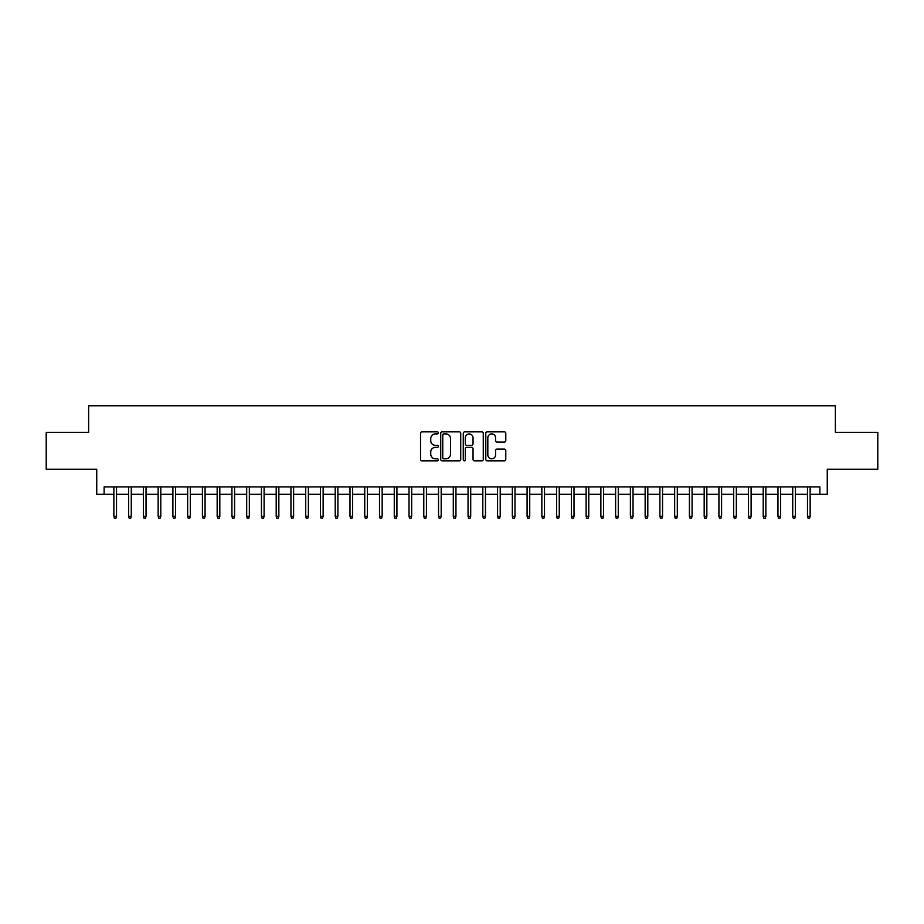 <?xml version="1.0" encoding="UTF-8"?>
<svg xmlns="http://www.w3.org/2000/svg" width="924" height="924" viewBox="0 0 924 924"><rect width="100%" height="100%" fill="white"/><g stroke="black" fill="none" stroke-linecap="round" stroke-linejoin="round"><path stroke-width="1.39" d="M438.392 432.882A1.016 1.016 0 0 0 437.375 431.866L421.979 431.866A1.444 1.444 0 0 0 420.536 433.321L420.536 459.39A1.444 1.444 0 0 0 421.979 460.845L437.375 460.845A1.016 1.016 0 0 0 438.392 459.829A1.016 1.016 0 0 0 437.375 458.812L435.377 458.812A4.632 4.632 0 0 1 430.746 454.181L430.746 452.009A4.632 4.632 0 0 1 435.377 447.366L437.375 447.366A1.016 1.016 0 0 0 438.392 446.361A1.016 1.016 0 0 0 437.375 445.345L435.377 445.345A4.632 4.632 0 0 1 430.746 440.702L430.746 438.53A4.632 4.632 0 0 1 435.377 433.899L437.375 433.899A1.016 1.016 0 0 0 438.392 432.882M504.331 442.088A1.444 1.444 0 0 0 505.786 440.632L505.786 433.321A1.444 1.444 0 0 0 504.331 431.866L487.237 431.866A1.444 1.444 0 0 0 485.793 433.321L485.793 459.39A1.444 1.444 0 0 0 487.237 460.845L504.331 460.845A1.444 1.444 0 0 0 505.786 459.39L505.786 450.554A1.444 1.444 0 0 0 504.331 449.11L497.02 449.11A1.444 1.444 0 0 0 495.576 450.554L495.576 454.943A3.869 3.869 0 0 1 491.695 458.812A3.869 3.869 0 0 1 487.826 454.943L487.826 437.78A3.869 3.869 0 0 1 491.695 433.899A3.869 3.869 0 0 1 495.576 437.78L495.576 440.632A1.444 1.444 0 0 0 497.02 442.088L504.331 442.088M104.123 494.317L104.123 486.936L819.877 486.936L819.877 494.317L827.257 494.317L827.257 469.23L877.8 469.23L877.8 432.34L835.377 432.34L835.377 405.775L88.623 405.775L88.623 432.34L46.2 432.34L46.2 469.23L96.743 469.23L96.743 494.317L113.86 494.317M460.729 433.321A1.444 1.444 0 0 0 459.286 431.866L442.192 431.866A1.444 1.444 0 0 0 440.736 433.321L440.736 459.39A1.444 1.444 0 0 0 442.192 460.845L459.286 460.845A1.444 1.444 0 0 0 460.729 459.39L460.729 433.321M464.714 431.866L481.808 431.866A1.444 1.444 0 0 1 483.264 433.321L483.264 459.39A1.444 1.444 0 0 1 481.808 460.845L474.497 460.845A1.444 1.444 0 0 1 473.042 459.39L473.042 448.821A1.444 1.444 0 0 0 471.598 447.366L466.747 447.366A1.444 1.444 0 0 0 465.292 448.821L465.292 459.829A1.016 1.016 0 0 1 464.287 460.845A1.016 1.016 0 0 1 463.271 459.829L463.271 433.321A1.444 1.444 0 0 1 464.714 431.866M116.516 494.317L128.621 494.317M131.277 494.317L143.382 494.317M146.038 494.317L158.143 494.317M160.799 494.317L172.892 494.317M175.548 494.317L187.653 494.317M190.309 494.317L202.414 494.317M205.07 494.317L217.163 494.317M219.82 494.317L231.924 494.317M234.581 494.317L246.685 494.317M249.341 494.317L261.446 494.317M264.102 494.317L276.195 494.317M278.852 494.317L290.956 494.317M293.613 494.317L305.717 494.317M308.373 494.317L320.478 494.317M323.134 494.317L335.227 494.317M337.884 494.317L349.988 494.317M352.645 494.317L364.749 494.317M367.406 494.317L379.498 494.317M382.155 494.317L394.259 494.317M396.916 494.317L409.02 494.317M411.677 494.317L423.781 494.317M426.438 494.317L438.53 494.317M441.187 494.317L453.291 494.317M455.948 494.317L468.052 494.317M470.709 494.317L482.813 494.317M485.47 494.317L497.562 494.317M500.219 494.317L512.323 494.317M514.98 494.317L527.084 494.317M529.741 494.317L541.845 494.317M544.502 494.317L556.595 494.317M559.251 494.317L571.355 494.317M574.012 494.317L586.116 494.317M588.773 494.317L600.866 494.317M603.522 494.317L615.627 494.317M618.283 494.317L630.387 494.317M633.044 494.317L645.148 494.317M647.805 494.317L659.898 494.317M662.554 494.317L674.659 494.317M677.315 494.317L689.419 494.317M692.076 494.317L704.18 494.317M706.837 494.317L718.93 494.317M721.586 494.317L733.691 494.317M736.347 494.317L748.452 494.317M751.108 494.317L763.201 494.317M765.857 494.317L777.962 494.317M780.618 494.317L792.723 494.317M795.379 494.317L807.484 494.317M810.14 494.317L819.877 494.317M443.786 433.899A1.016 1.016 0 0 0 442.769 434.915L442.769 457.796A1.016 1.016 0 0 0 443.786 458.812L445.888 458.812A4.632 4.632 0 0 0 450.519 454.181L450.519 438.53A4.632 4.632 0 0 0 445.888 433.899L443.786 433.899M473.042 437.849A3.869 3.869 0 0 0 469.173 433.968A3.869 3.869 0 0 0 465.292 437.849L465.292 443.89A1.444 1.444 0 0 0 466.747 445.345L471.598 445.345A1.444 1.444 0 0 0 473.042 443.89L473.042 437.849M113.86 516.308L114.449 518.225L115.927 518.225L116.516 516.308L113.86 516.308L113.86 486.936M116.516 516.308L116.516 486.936M128.621 516.308L129.21 518.225L130.688 518.225L131.277 516.308L128.621 516.308L128.621 486.936M131.277 516.308L131.277 486.936M143.382 516.308L143.971 518.225L145.449 518.225L146.038 516.308L143.382 516.308L143.382 486.936M146.038 516.308L146.038 486.936M158.143 516.308L158.732 518.225L160.198 518.225L160.799 516.308L158.143 516.308L158.143 486.936M160.799 516.308L160.799 486.936M172.892 516.308L173.481 518.225L174.959 518.225L175.548 516.308L172.892 516.308L172.892 486.936M175.548 516.308L175.548 486.936M187.653 516.308L188.242 518.225L189.72 518.225L190.309 516.308L187.653 516.308L187.653 486.936M190.309 516.308L190.309 486.936M202.414 516.308L203.003 518.225L204.481 518.225L205.07 516.308L202.414 516.308L202.414 486.936M205.07 516.308L205.07 486.936M217.163 516.308L217.764 518.225L219.231 518.225L219.82 516.308L217.163 516.308L217.163 486.936M219.82 516.308L219.82 486.936M231.924 516.308L232.513 518.225L233.991 518.225L234.581 516.308L231.924 516.308L231.924 486.936M234.581 516.308L234.581 486.936M246.685 516.308L247.274 518.225L248.752 518.225L249.341 516.308L246.685 516.308L246.685 486.936M249.341 516.308L249.341 486.936M261.446 516.308L262.035 518.225L263.513 518.225L264.102 516.308L261.446 516.308L261.446 486.936M264.102 516.308L264.102 486.936M276.195 516.308L276.796 518.225L278.263 518.225L278.852 516.308L276.195 516.308L276.195 486.936M278.852 516.308L278.852 486.936M290.956 516.308L291.545 518.225L293.024 518.225L293.613 516.308L290.956 516.308L290.956 486.936M293.613 516.308L293.613 486.936M305.717 516.308L306.306 518.225L307.784 518.225L308.373 516.308L305.717 516.308L305.717 486.936M308.373 516.308L308.373 486.936M320.478 516.308L321.067 518.225L322.534 518.225L323.134 516.308L320.478 516.308L320.478 486.936M323.134 516.308L323.134 486.936M335.227 516.308L335.816 518.225L337.295 518.225L337.884 516.308L335.227 516.308L335.227 486.936M337.884 516.308L337.884 486.936M349.988 516.308L350.577 518.225L352.056 518.225L352.645 516.308L349.988 516.308L349.988 486.936M352.645 516.308L352.645 486.936M364.749 516.308L365.338 518.225L366.816 518.225L367.406 516.308L364.749 516.308L364.749 486.936M367.406 516.308L367.406 486.936M379.498 516.308L380.099 518.225L381.566 518.225L382.155 516.308L379.498 516.308L379.498 486.936M382.155 516.308L382.155 486.936M394.259 516.308L394.848 518.225L396.327 518.225L396.916 516.308L394.259 516.308L394.259 486.936M396.916 516.308L396.916 486.936M409.02 516.308L409.609 518.225L411.088 518.225L411.677 516.308L409.02 516.308L409.02 486.936M411.677 516.308L411.677 486.936M423.781 516.308L424.37 518.225L425.849 518.225L426.438 516.308L423.781 516.308L423.781 486.936M426.438 516.308L426.438 486.936M438.53 516.308L439.131 518.225L440.598 518.225L441.187 516.308L438.53 516.308L438.53 486.936M441.187 516.308L441.187 486.936M453.291 516.308L453.88 518.225L455.359 518.225L455.948 516.308L453.291 516.308L453.291 486.936M455.948 516.308L455.948 486.936M468.052 516.308L468.641 518.225L470.12 518.225L470.709 516.308L468.052 516.308L468.052 486.936M470.709 516.308L470.709 486.936M482.813 516.308L483.402 518.225L484.869 518.225L485.47 516.308L482.813 516.308L482.813 486.936M485.47 516.308L485.47 486.936M497.562 516.308L498.151 518.225L499.63 518.225L500.219 516.308L497.562 516.308L497.562 486.936M500.219 516.308L500.219 486.936M512.323 516.308L512.912 518.225L514.391 518.225L514.98 516.308L512.323 516.308L512.323 486.936M514.98 516.308L514.98 486.936M527.084 516.308L527.673 518.225L529.152 518.225L529.741 516.308L527.084 516.308L527.084 486.936M529.741 516.308L529.741 486.936M541.845 516.308L542.434 518.225L543.901 518.225L544.502 516.308L541.845 516.308L541.845 486.936M544.502 516.308L544.502 486.936M556.595 516.308L557.184 518.225L558.662 518.225L559.251 516.308L556.595 516.308L556.595 486.936M559.251 516.308L559.251 486.936M571.355 516.308L571.944 518.225L573.423 518.225L574.012 516.308L571.355 516.308L571.355 486.936M574.012 516.308L574.012 486.936M586.116 516.308L586.705 518.225L588.184 518.225L588.773 516.308L586.116 516.308L586.116 486.936M588.773 516.308L588.773 486.936M600.866 516.308L601.466 518.225L602.933 518.225L603.522 516.308L600.866 516.308L600.866 486.936M603.522 516.308L603.522 486.936M615.627 516.308L616.216 518.225L617.694 518.225L618.283 516.308L615.627 516.308L615.627 486.936M618.283 516.308L618.283 486.936M630.387 516.308L630.976 518.225L632.455 518.225L633.044 516.308L630.387 516.308L630.387 486.936M633.044 516.308L633.044 486.936M645.148 516.308L645.737 518.225L647.204 518.225L647.805 516.308L645.148 516.308L645.148 486.936M647.805 516.308L647.805 486.936M659.898 516.308L660.487 518.225L661.965 518.225L662.554 516.308L659.898 516.308L659.898 486.936M662.554 516.308L662.554 486.936M674.659 516.308L675.248 518.225L676.726 518.225L677.315 516.308L674.659 516.308L674.659 486.936M677.315 516.308L677.315 486.936M689.419 516.308L690.009 518.225L691.487 518.225L692.076 516.308L689.419 516.308L689.419 486.936M692.076 516.308L692.076 486.936M704.18 516.308L704.769 518.225L706.236 518.225L706.837 516.308L704.18 516.308L704.18 486.936M706.837 516.308L706.837 486.936M718.93 516.308L719.519 518.225L720.997 518.225L721.586 516.308L718.93 516.308L718.93 486.936M721.586 516.308L721.586 486.936M733.691 516.308L734.28 518.225L735.758 518.225L736.347 516.308L733.691 516.308L733.691 486.936M736.347 516.308L736.347 486.936M748.452 516.308L749.041 518.225L750.519 518.225L751.108 516.308L748.452 516.308L748.452 486.936M751.108 516.308L751.108 486.936M763.201 516.308L763.801 518.225L765.268 518.225L765.857 516.308L763.201 516.308L763.201 486.936M765.857 516.308L765.857 486.936M777.962 516.308L778.551 518.225L780.029 518.225L780.618 516.308L777.962 516.308L777.962 486.936M780.618 516.308L780.618 486.936M792.723 516.308L793.312 518.225L794.79 518.225L795.379 516.308L792.723 516.308L792.723 486.936M795.379 516.308L795.379 486.936M807.484 516.308L808.073 518.225L809.551 518.225L810.14 516.308L807.484 516.308L807.484 486.936M810.14 516.308L810.14 486.936"/></g></svg>

